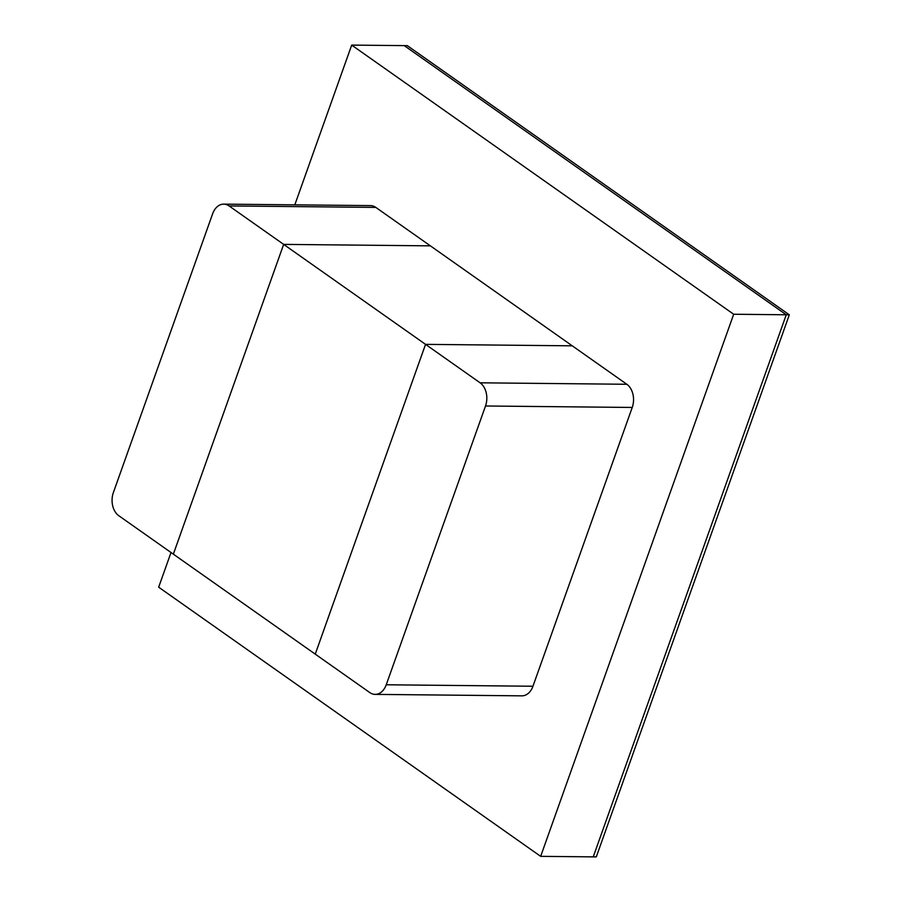 <?xml version="1.0" encoding="UTF-8"?>
<svg xmlns="http://www.w3.org/2000/svg" width="902" height="902" viewBox="0 0 902 902"><rect width="100%" height="100%" fill="white"/><g stroke="black" fill="none" stroke-linecap="round" stroke-linejoin="round"><path stroke-width="1.35" d="M789.318 314.809L786.262 314.775L593.234 856.866L596.29 856.9L789.318 314.809L407.321 45.652L351.69 45.1L294.807 204.844M171.008 552.509L158.662 587.191L540.659 856.348L593.234 856.866L786.262 314.775L404.265 45.63L786.262 314.775L733.687 314.246L351.69 45.1M540.659 856.348L733.687 314.246M480.112 382.809L425.541 344.361L572.263 345.827L425.541 344.361L315.238 654.13L369.809 692.578A17.296 12.233 -89.4 0 0 375.153 694.382A17.296 12.233 -89.4 0 0 386.236 684.776L485.513 405.99A17.296 12.233 -89.4 0 0 480.112 382.809L626.834 384.275L430.378 245.851L283.656 244.386L173.353 554.155L315.238 654.13L425.541 344.361L283.656 244.386L173.353 554.155L118.782 515.707A17.296 12.233 -89.4 0 1 113.381 492.526L212.658 213.74A17.296 12.233 -89.4 0 1 223.741 204.134A17.296 12.233 -89.4 0 1 229.085 205.938L283.656 244.386L430.378 245.851L375.807 207.404L229.085 205.938M626.834 384.275A17.296 12.233 90.6 0 1 632.234 407.456L532.958 686.242A17.296 12.233 90.6 0 1 521.875 695.848L375.153 694.382M223.741 204.134L370.474 205.6A17.296 12.233 90.6 0 1 375.807 207.404M485.513 405.99L632.234 407.456M386.236 684.776L532.958 686.242"/></g></svg>

